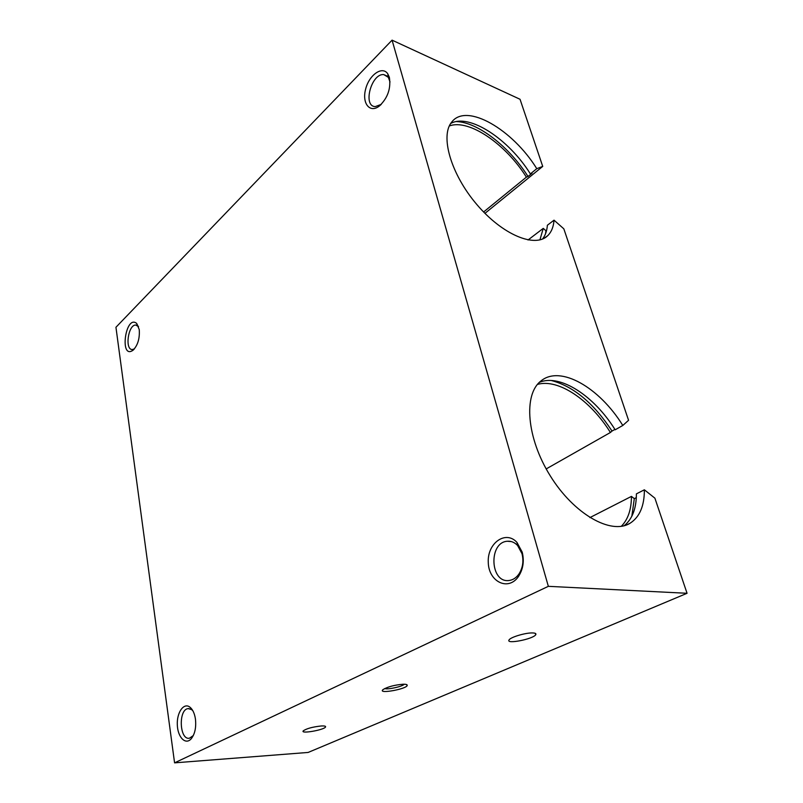 <?xml version="1.0" encoding="UTF-8"?>
<svg xmlns="http://www.w3.org/2000/svg" width="803" height="803" viewBox="0 0 803 803"><rect width="100%" height="100%" fill="white"/><g stroke="black" fill="none" stroke-linecap="round" stroke-linejoin="round"><path stroke-width="1.2" d="M134.422 348.863L132.465 349.526C124.616 350.299 128.048 324.663 135.737 325.034L138.558 326.65M139.24 329.561C139.863 338.444 137.805 345.33 133.047 350.218C119.266 360.145 125.429 314.124 136.63 323.398L139.24 329.561M193.332 735.528L189.428 738.228C179.41 740.316 178.216 709.28 188.193 708.597L191.646 709.611L192.901 710.826M195.42 718.896C196.344 727.337 194.948 733.972 191.224 738.78C185.533 745.395 177.664 737.234 177.312 724.808C176.72 712.422 183.787 702.314 189.889 707.122C192.68 709.39 194.527 713.315 195.42 718.896M379.307 106.056C369.761 113.564 361.762 103.256 365.646 89.083C369.149 74.88 382.369 65.515 387.789 73.856L389.365 77.379C391.081 88.481 387.729 98.046 379.307 106.056L381.224 104.38L375.362 106.578C362.494 106.709 371.227 73.224 383.764 74.599L388.341 77.339L390.027 81.956M522 553.679C523.837 561.167 522.803 567.962 518.919 574.055C516.209 577.849 512.936 579.987 509.092 580.489C490.001 583.359 488.375 542.216 507.376 541.252C511.19 540.941 514.613 542.366 517.614 545.518L522 553.679M522.201 552.133C524.389 561.066 523.165 569.166 518.517 576.434C508.359 591.53 488.636 581.804 488.274 562.471C487.13 543.26 505.649 529.799 516.961 542.406L522.201 552.133M539.927 239.886L543.25 228.383L528.033 239.987M449.309 125.971C468.842 118.573 505.84 144.118 526.387 177.142L483.607 211.982M456.465 121.564C478.096 122.287 509.373 146.909 528.033 176.509L526.387 177.142M543.25 228.383L545.92 230.722L545.558 233.713M546.642 230.18L545.92 230.722M450.684 123.491C469.253 112.952 508.801 139.15 530.371 173.9L532.018 173.267L528.033 176.509M544.585 238.009L547.756 235.62C551.45 231.987 553.538 226.827 554.03 220.173L547.385 225.231C546.933 230.893 545.327 235.49 542.547 239.013M547.756 235.62C535.33 248.298 502.668 235.018 476.852 204.544C450.884 174.241 439.833 135.707 451.828 121.936C466.663 102.483 512.705 129.574 536.775 168.68L530.371 173.9M636.307 497.649L634.31 498.653L631.439 496.395C631.399 509.554 628.016 519.531 621.281 526.326M537.468 384.396C558.456 378.354 590.356 400.195 610.41 432.486L546.191 468.922M551.38 380.522C573.523 386.363 593.728 403.216 612.016 431.06L610.41 432.486M634.31 498.653L631.82 516.299M631.439 496.395L589.894 517.594M614.927 429.414L612.016 431.06M626.882 524.811L629.994 523.285C639.63 517.122 644.418 505.96 644.367 489.8L636.398 493.865C636.377 508.51 632.302 519.129 624.162 525.724M539.425 382.318C560.183 373.616 594.12 395.869 615.158 429.796L622.807 425.46L628.568 420.3L563.826 228.825L554.03 220.173M629.994 523.285C611.073 535.129 573.854 514.081 550.276 475.878C526.477 437.816 523.315 394.403 540.901 381.013C560.193 364.753 599.379 387.458 622.807 425.46M644.367 489.8L654.897 498.171L687.057 593.287L548.349 586.331L392.075 40.15L520.033 99.271L542.728 166.412L536.775 168.68M484.942 213.347L542.728 166.412M687.057 593.287L308.141 752.441L174.572 762.85L115.943 327.273L392.075 40.15M321.24 725.972C312.447 726.936 306.425 728.592 303.173 730.931C300.633 734.062 323.96 729.977 325.516 727.036C325.988 726.163 324.563 725.812 321.24 725.972M532.419 632.935C525.513 632.714 510.567 637.18 509.112 639.881C505.378 644.548 533.132 639.168 535.721 634.741C536.434 633.597 535.33 632.995 532.419 632.935M403.056 684.236C394.564 684.969 387.919 686.736 383.111 689.526C376.798 694.485 407.603 688.984 407.241 685.23C407.151 684.507 405.756 684.176 403.056 684.236M174.572 762.85L548.349 586.331M384.717 688.552C387.648 689.817 402.173 686.615 404.3 684.236M136.992 325.295L135.737 325.034M137.945 325.948L136.63 323.398M133.9 349.435L133.047 350.218M188.986 708.567L188.193 708.597M191.646 709.611L189.889 707.122M192.77 736.21L191.224 738.78M389.244 76.968L383.764 74.599M388.341 77.339L387.789 73.856M511.421 541.603L507.376 541.252M517.614 545.518L516.961 542.406M518.919 574.055L518.517 576.434M405.937 684.397L407.241 685.23M535.721 634.741L535.35 633.386M325.516 727.036L325.386 726.334"/></g></svg>
